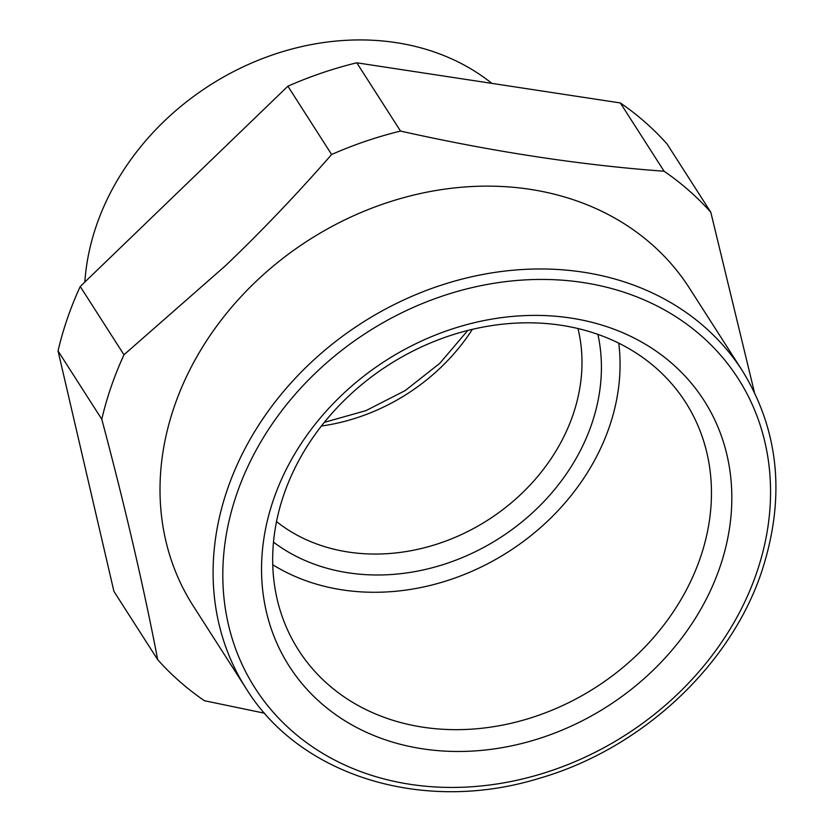 <?xml version="1.0" encoding="UTF-8"?>
<svg xmlns="http://www.w3.org/2000/svg" width="833" height="833" viewBox="0 0 833 833"><rect width="100%" height="100%" fill="white"/><g stroke="black" fill="none" stroke-linecap="round" stroke-linejoin="round"><path stroke-width="1.25" d="M246.287 688.766L193.194 605.883A294.632 245.683 -32.6 0 1 174.378 406.296A294.632 245.683 -32.6 0 1 249.588 287.729A294.632 245.683 -32.6 0 1 689.37 288.031L742.463 370.904A294.632 245.683 147.4 0 0 470.541 277.025A294.632 245.683 147.4 0 0 227.471 489.169A294.632 245.683 147.4 0 0 246.287 688.766C300.39 776.346 423.653 813.81 538.482 778.543C640.39 749.575 729.979 666.723 761.591 571.948C785.738 498.176 779.365 431.161 742.463 370.904M710.809 212.269A356.659 297.412 -32.6 0 0 664.088 171.234C580.913 165.142 493.063 151.762 400.538 131.083A356.659 297.412 -32.6 0 0 331.628 154.501C297.1 193.985 261.833 230.949 225.826 265.415L123.971 354.785L80.228 286.5L287.885 86.205A356.659 297.412 -32.6 0 1 356.784 62.798L620.346 102.948A356.659 297.412 -32.6 0 1 667.056 143.974L710.809 212.269L754.375 392.156M264.644 713.235L204.397 700.709A356.659 297.412 -32.6 0 1 157.687 659.674C143.724 586.828 125.085 506.672 101.782 419.238A356.659 297.412 -32.6 0 1 111.153 386.751A356.659 297.412 -32.6 0 1 123.971 354.785M400.538 131.083L356.784 62.798M664.088 171.234L620.346 102.948M331.628 154.501L287.885 86.205M157.687 659.674L113.934 591.388L58.039 350.943A356.659 297.412 -32.6 0 1 67.4 318.456A356.659 297.412 -32.6 0 1 80.228 286.5M101.782 419.238L58.039 350.943M84.841 282.043A248.109 206.896 -32.6 0 1 96.482 225.337A248.109 206.896 -32.6 0 1 491.886 83.373M272.766 564.753A221.12 184.385 147.4 0 0 552.831 516.012A221.12 184.385 147.4 0 0 618.742 343.123M342.561 402.047A229.793 191.621 147.4 0 0 293.934 642.482A229.793 191.621 147.4 0 0 641.577 650.427A229.793 191.621 147.4 0 0 680.499 394.842A229.793 191.621 147.4 0 0 342.561 402.047M336.438 400.34A246.287 205.376 -32.6 0 1 668.743 360.699A246.287 205.376 -32.6 0 1 656.925 666.535A246.287 205.376 -32.6 0 1 324.631 706.176A246.287 205.376 -32.6 0 1 336.438 400.34M597.896 334.345A201.586 168.099 -32.6 0 1 598.333 336.397A201.586 168.099 -32.6 0 1 498.603 538.722A201.586 168.099 -32.6 0 1 273.505 542.158M276.535 521.593A186.082 155.167 147.4 0 0 485.337 521.677A186.082 155.167 147.4 0 0 579.154 333.814A186.082 155.167 147.4 0 0 577.956 328.494M472.394 329.306A186.082 155.167 -32.6 0 1 321.392 426.038M756.562 573.031A286.875 239.217 -32.6 0 1 410.294 784.342A286.875 239.217 -32.6 0 1 236.801 493.844A286.875 239.217 -32.6 0 1 583.079 282.533A286.875 239.217 -32.6 0 1 756.562 573.031M467.823 330.42L439.803 363.313L405.171 390.594L365.916 410.648L324.318 422.352"/></g></svg>

